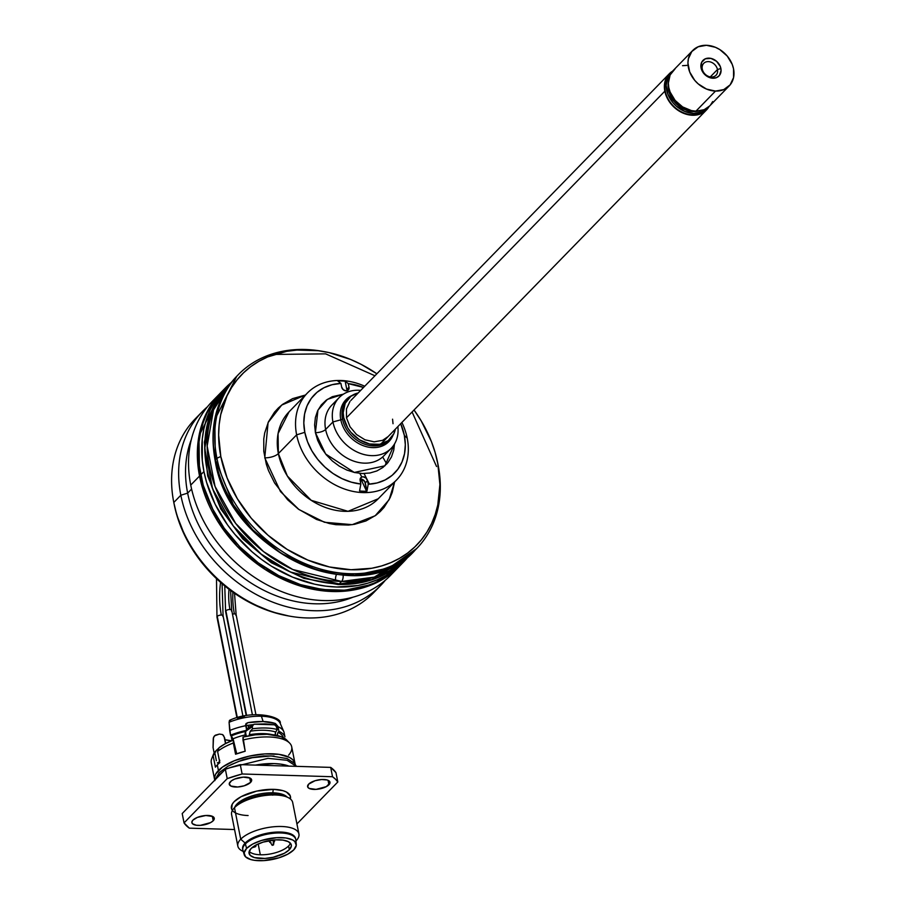 <?xml version="1.0" encoding="UTF-8"?>
<svg xmlns="http://www.w3.org/2000/svg" width="906" height="906" viewBox="0 0 906 906"><rect width="100%" height="100%" fill="white"/><g stroke="black" fill="none" stroke-linecap="round" stroke-linejoin="round"><path stroke-width="1.36" d="M339.172 397.587A36.331 28.856 -135.7 0 1 360.701 390.373A36.331 28.856 44.3 0 0 332.932 421.958L325.616 429.467L332.932 421.958A36.331 28.856 -135.7 0 1 339.172 397.587L331.856 405.095A36.331 28.856 44.3 0 0 325.616 429.467A7.78 3.092 -11.2 0 1 315.401 432.638L317.689 440.407L321.392 447.926L326.364 454.903L332.434 461.063L339.342 466.182L346.839 470.055L354.642 472.536L362.434 473.532L369.92 473L376.817 470.973L382.864 467.507L387.825 462.751L391.505 456.884L393.759 450.123L394.495 443.997L384.925 465.797L354.28 472.456L325.639 454.008L315.401 432.638A7.78 3.092 168.8 0 0 325.616 429.467A36.331 28.856 44.3 0 0 348.323 458.787A36.331 28.856 44.3 0 0 381.098 458.232M349.161 397.768A36.331 28.856 44.3 0 0 348.085 397.825M392.966 435.356A29.989 23.828 -135.7 0 1 365.39 446.398A29.989 23.828 -135.7 0 1 340.815 419.818L332.932 421.958L340.815 419.818A29.989 23.828 -135.7 0 1 352.06 395.492A29.989 23.828 -135.7 0 0 340.815 419.818A2.593 1.031 168.8 0 0 342.479 418.98A29.06 23.08 44.3 0 0 360.645 442.434A29.06 23.08 44.3 0 0 386.862 441.992M348.108 398.855A29.06 23.08 44.3 0 0 347.474 399.478A29.06 23.08 44.3 0 0 342.479 418.98L343.725 417.7A29.06 23.08 -135.7 0 1 348.719 398.198A29.06 23.08 -135.7 0 1 358.21 392.932L350.882 396.296L345.197 403.295L343.204 412.615L343.725 417.7L342.479 418.98A29.06 23.08 44.3 0 0 362.275 443.227A29.06 23.08 44.3 0 0 389.093 440.044L390.339 438.764A29.06 23.08 -135.7 0 1 363.521 441.947A29.06 23.08 -135.7 0 1 343.725 417.7L347.666 427.768L350.95 432.366L359.501 439.795L369.569 443.985L379.648 444.291L388.176 440.667L393.861 433.668L395.367 429.15A29.06 23.08 -135.7 0 1 390.339 438.764M345.163 381.211L348.289 383.634A56.047 44.519 -135.7 0 1 363.533 387.462L348.289 383.634L349.003 387.236A4.156 3.296 -135.7 0 1 348.289 390.022A4.156 3.296 -135.7 0 1 344.461 390.475A4.156 3.296 -135.7 0 1 341.63 387.009L340.916 383.419L337.791 380.984A61.234 48.641 -135.7 0 1 345.163 381.211A61.234 48.641 44.3 0 0 337.791 380.984L340.916 383.419L341.63 387.009L343.238 389.693L346.058 390.86L348.448 389.852L349.003 387.236L346.805 389.489L349.003 387.236L348.289 383.634L345.163 381.211L346.805 389.489L345.163 381.211M304.801 432.321A56.047 44.519 -135.7 0 1 340.916 383.419L332.072 384.71L323.997 387.723L316.998 392.332L311.302 398.402L307.123 405.707L304.597 413.985L303.816 422.966L304.801 432.321L296.636 434.857L304.801 432.321A56.047 44.519 -135.7 0 0 360.837 484.031L351.369 482.173L342.004 478.64L333.068 473.532L324.892 467.043L317.757 459.399L311.89 450.86L307.53 441.732L304.801 432.321M407.224 438.221A62.276 49.468 44.3 0 0 401.902 422.445A62.276 49.468 -135.7 0 1 407.224 438.221A62.276 49.468 -135.7 0 1 396.522 480.01A62.276 49.468 -135.7 0 1 339.048 486.828A62.276 49.468 -135.7 0 1 296.636 434.857A62.276 49.468 -135.7 0 1 307.338 393.079A62.276 49.468 -135.7 0 1 364.733 386.228A62.276 49.468 44.3 0 0 296.636 434.857L278.369 453.589L296.636 434.857A62.276 49.468 44.3 0 0 363.023 492.592A62.276 49.468 44.3 0 0 407.224 438.221L404.336 435.344L407.224 438.221M360.882 479.059L364.744 481.471L366.941 491.188L365.299 482.909L367.508 480.656L365.899 477.972L363.08 476.805L361.721 477.043L360.124 479.002L360.837 484.031L359.569 490.961A61.234 48.641 44.3 0 0 366.941 491.188L368.221 484.246L367.508 480.656L368.221 484.246L377.066 482.955L385.141 479.942L392.139 475.333L397.836 469.263L402.015 461.958L404.54 453.68L405.322 444.699L404.336 435.344L400.69 423.68A56.047 44.519 -135.7 0 1 404.336 435.344A56.047 44.519 -135.7 0 1 368.221 484.246L366.941 491.188A61.234 48.641 -135.7 0 1 359.569 490.961L360.837 484.031L360.135 480.429A4.156 3.296 -135.7 0 1 360.848 477.643A4.156 3.296 -135.7 0 1 364.676 477.19A4.156 3.296 -135.7 0 1 367.508 480.656L365.299 482.909A4.156 3.296 44.3 0 0 360.101 479.127M394.631 481.822L389.138 499.682L375.186 515.752L352.23 524.665L324.45 522.264L298.912 509.5L280.475 491.573L264.756 457.824A10.374 4.122 168.8 0 0 278.369 453.589L278.074 433.555L289.071 411.811A62.276 49.468 44.3 0 0 278.369 453.589L287.327 476.001L311.211 500.327L348.029 511.324L378.266 498.742L396.522 480.01M216.919 458.232L220.804 456.488A122.151 97.033 -135.7 0 1 323.068 351.426A122.151 97.033 -135.7 0 1 376.873 373.782L361.2 364.382L350.667 359.478L329.082 352.604L318.233 350.701L296.975 350.056L286.76 351.313L267.644 356.953L258.935 361.279L250.905 366.545L243.635 372.706L237.179 379.716L231.619 387.496L226.987 395.967L220.724 414.665L219.15 424.721L218.64 435.106L220.804 456.488L216.919 458.232A124.541 98.935 -135.7 0 1 238.323 374.665A124.541 98.935 -135.7 0 1 322.128 351.268A124.541 98.935 44.3 0 0 321.188 351.098A124.541 98.935 44.3 0 0 216.919 458.232L215.379 459.806L216.919 458.232A124.541 98.935 44.3 0 0 349.648 573.691A124.541 98.935 44.3 0 0 438.13 465.084A124.541 98.935 44.3 0 0 438.096 464.959A124.541 98.935 -135.7 0 1 416.692 548.526A124.541 98.935 -135.7 0 1 301.743 562.162A124.541 98.935 -135.7 0 1 216.919 458.232M438.096 464.959L435.073 452.298L431.403 441.573L421.143 420.769L414.031 409.999A122.151 97.033 -135.7 0 1 437.734 463.091L437.779 463.328M416.692 548.526L389.218 567.847L354.676 575.276L316.511 569.908L281.041 553.283L252.842 529.908L233.295 504.619L215.379 459.806A2.593 1.031 168.8 0 0 215.141 460.395A2.593 1.031 168.8 0 0 215.583 460.826A2.593 1.031 -11.2 0 1 215.141 460.395A2.593 1.031 -11.2 0 1 215.379 459.806A124.541 98.935 44.3 0 0 300.203 563.736A124.541 98.935 44.3 0 0 415.152 550.101C361.415 612.524 228.686 552.354 215.13 460.384C209.014 426.454 216.228 398.414 236.783 376.239A124.541 98.935 44.3 0 0 215.379 459.806L214.79 419.738L236.783 376.239L238.323 374.665M274.337 354.439L325.639 353.861L374.937 375.764M412.094 411.992L436.556 466.533M437.734 463.091A122.151 97.033 -135.7 0 1 437.757 463.204A122.151 97.033 -135.7 0 1 350.973 569.727A122.151 97.033 -135.7 0 1 220.804 456.488L227.134 478.006L237.395 498.81L251.177 518.119L267.961 535.197L287.111 549.364L307.87 560.101L329.456 566.975L351.041 569.727L371.777 568.255L381.585 565.956L390.882 562.626L399.591 558.3L407.632 553.034L414.903 546.862L421.358 539.863L426.919 532.082L431.55 523.611L435.186 514.529L437.802 504.914L439.897 484.472L437.734 463.091M378.266 498.742A62.276 49.468 44.3 0 1 320.792 505.559A62.276 49.468 44.3 0 1 278.369 453.589A10.374 4.122 -11.2 0 1 264.756 457.824L268.097 422.558L281.687 405.073L305.424 395.039L292.615 398.629L282.661 404.325L278.335 407.994L274.495 412.162L268.436 421.834L264.711 432.955L263.771 438.934L263.793 451.426L266.33 464.246L268.516 470.622L274.62 483L287.61 499.75L298.346 509.093L316.545 519.455L329.376 523.543L335.832 524.676L348.482 525.061L354.552 524.302L365.922 520.95L375.877 515.254L380.203 511.584L384.042 507.417L390.101 497.745L392.264 492.343L394.608 481.969M346.828 390.803A4.156 3.296 44.3 0 0 346.805 389.489M349.965 401.471L346.477 408.9L346.488 417.779L350.01 426.771L356.511 434.506L364.982 439.795L374.155 441.834L382.615 440.327L388.176 436.533M393.023 423.725L392.57 419.184M342.479 418.98A2.593 1.031 -11.2 0 1 340.815 419.818A29.989 23.828 -135.7 0 0 365.39 446.398A29.989 23.828 -135.7 0 0 392.955 435.367M332.932 421.958A36.331 28.856 44.3 0 0 370.339 455.571A36.331 28.856 44.3 0 0 397.859 426.59A36.331 28.856 -135.7 0 1 391.199 448.3A36.331 28.856 -135.7 0 1 357.666 452.275A36.331 28.856 -135.7 0 1 332.932 421.958M334.642 402.66A36.331 28.856 44.3 0 0 325.616 429.467A36.331 28.856 44.3 0 0 350.35 459.784A36.331 28.856 44.3 0 0 383.884 455.797L391.199 448.3M315.401 432.638L317.949 410.124L327.394 399.365L343.385 394.178L332.321 396.692L326.273 400.158L321.313 404.914L317.632 410.78L315.379 417.541L314.62 424.914L315.401 432.638M174.122 504.098A122.151 97.033 44.3 0 0 174.145 504.223A122.151 97.033 44.3 0 0 174.167 504.336L173.793 502.468A124.541 98.935 -135.7 0 1 173.771 502.343A124.541 98.935 -135.7 0 1 198.833 415.401A124.541 98.935 44.3 0 0 195.198 418.9A124.541 98.935 44.3 0 0 173.793 502.468L180.838 495.242A124.541 98.935 -135.7 0 1 202.242 411.675A124.541 98.935 -135.7 0 1 207.417 406.828A124.541 98.935 44.3 0 0 180.838 495.242L187.644 493.124A119.354 94.813 -135.7 0 1 191.336 439.501A119.354 94.813 44.3 0 0 187.644 493.124L191.596 489.07L187.644 493.124A119.354 94.813 44.3 0 0 353.08 597.156A119.354 94.813 -135.7 0 1 187.644 493.124L180.838 495.242A124.541 98.935 44.3 0 0 269.626 600.893A124.541 98.935 44.3 0 0 385.333 580.236A124.541 98.935 -135.7 0 1 380.611 585.536A124.541 98.935 -135.7 0 1 265.662 599.172A124.541 98.935 -135.7 0 1 180.838 495.242L173.793 502.468A124.541 98.935 44.3 0 0 258.629 606.397A124.541 98.935 44.3 0 0 373.578 592.762L380.611 585.536M382.649 456.975A119.354 94.813 -135.7 0 1 386.703 464.042A119.354 94.813 44.3 0 0 382.649 456.975M394.733 570.689A124.541 98.935 -135.7 0 1 279.082 590.553A124.541 98.935 -135.7 0 1 190.736 485.084A124.541 98.935 -135.7 0 1 216.727 397.179A124.541 98.935 44.3 0 0 212.14 401.517A124.541 98.935 44.3 0 0 190.736 485.084L199.535 476.058A124.541 98.935 -135.7 0 1 220.939 392.491L198.946 435.99L199.535 476.058A2.593 1.031 -11.2 0 1 200.724 475.367A2.593 1.031 168.8 0 0 199.535 476.058L217.451 520.871L236.998 546.159L265.209 569.534L300.667 586.159L338.844 591.527L373.385 584.098L399.32 566.352A124.541 98.935 -135.7 0 1 284.371 579.987A124.541 98.935 -135.7 0 1 199.535 476.058L190.736 485.084A124.541 98.935 44.3 0 0 275.571 589.013A124.541 98.935 44.3 0 0 390.52 575.389L399.32 566.352A124.541 98.935 -135.7 0 0 399.863 565.786L399.32 566.352M376.975 589.036A124.541 98.935 -135.7 0 1 290.701 616.329A124.541 98.935 -135.7 0 1 173.793 502.468L176.817 515.129L185.152 536.397L197.236 556.556L212.593 574.834L230.645 590.531L250.702 603.045L271.97 611.89L288.957 616.023M174.167 504.336A122.151 97.033 44.3 0 0 288.821 616.001A122.151 97.033 44.3 0 0 289.761 616.159M346.488 417.779L664.834 91.189A25.946 20.611 -135.7 0 1 669.285 73.771A25.946 20.611 -135.7 0 1 672.603 71.155L668.311 74.881L666.148 78.324L664.811 82.299L664.834 91.189L346.488 417.779M708.99 106.614A25.946 20.611 -135.7 0 1 706.453 110A25.946 20.611 -135.7 0 1 682.501 112.842A25.946 20.611 -135.7 0 1 664.834 91.189L666.17 95.753L671.278 104.281L678.911 110.917L683.328 113.193L692.49 115.243L696.895 114.926L704.517 111.698L708.99 106.614M702.263 69.083A8.562 6.806 44.3 0 0 711.391 77.021A8.562 6.806 44.3 0 0 717.473 69.547L720.882 68.482A11.155 8.867 -135.7 0 1 712.954 78.233A11.155 8.867 -135.7 0 1 701.063 67.882L702.263 69.083A8.562 6.806 -135.7 0 1 703.736 63.341A8.562 6.806 -135.7 0 1 711.64 62.401A8.562 6.806 -135.7 0 1 717.473 69.547A8.562 6.806 -135.7 0 1 716 75.289A8.562 6.806 -135.7 0 1 708.096 76.229A8.562 6.806 -135.7 0 1 702.263 69.083L701.063 67.882L702.58 71.755L707.122 76.364L712.954 78.233L716.601 77.576L719.387 75.504L721.074 70.442L720.304 66.523L716.567 61.302L710.95 58.392L705.344 58.788L701.629 62.355L701.063 67.882A11.155 8.867 -135.7 0 1 708.979 58.143A11.155 8.867 -135.7 0 1 720.882 68.482L717.473 69.547L710.293 76.908L717.473 69.547A8.562 6.806 44.3 0 0 708.345 61.608A8.562 6.806 44.3 0 0 702.263 69.083M675.072 68.867L670.1 74.983L668.356 83.137L668.809 87.588L670.123 92.061L675.129 100.419L682.614 106.919L691.425 110.589L695.921 111.166L715.502 91.076L695.921 111.166A25.425 20.204 44.3 0 0 709.602 106.025L729.183 85.934A25.425 20.204 -135.7 0 1 715.502 91.076A25.425 20.204 -135.7 0 1 691.391 75.538A25.425 20.204 -135.7 0 1 692.762 50.442A25.425 20.204 -135.7 0 1 706.442 45.3A25.425 20.204 -135.7 0 1 730.542 60.838A25.425 20.204 -135.7 0 1 729.183 85.934M693.883 111.008L693.35 111.551A23.352 18.55 44.3 0 0 698.05 111.121L693.883 111.008M670.984 72.786L669.659 74.133A25.425 20.204 44.3 0 0 668.3 99.241A25.425 20.204 44.3 0 0 692.399 114.768L693.724 113.42L692.399 114.768A25.425 20.204 44.3 0 0 706.08 109.637L707.393 108.278A25.425 20.204 -135.7 0 1 693.724 113.42A25.425 20.204 -135.7 0 1 669.613 97.882A25.425 20.204 -135.7 0 1 670.984 72.786A25.425 20.204 -135.7 0 1 672.139 71.71M672.875 71.121L667.903 77.248L666.159 85.391L667.926 94.326L672.932 102.672L676.431 106.228L684.732 111.415L693.724 113.42L702.014 111.936L708.447 107.101A25.425 20.204 -135.7 0 1 707.393 108.278M668.435 81.902L668.039 85.81L669.659 94.009L674.257 101.687L681.131 107.655L685.095 109.705L693.35 111.551A23.352 18.55 44.3 0 1 668.379 82.208M686.861 65.391L682.535 65.696M692.762 50.442L673.181 70.521A25.425 20.204 44.3 0 0 671.822 95.628A25.425 20.204 44.3 0 0 695.921 111.166L704.222 109.683L709.658 105.957M710.564 104.949L712.682 101.563M715.502 91.076L706.51 89.071L698.209 83.884L694.709 80.328L689.704 71.982L687.937 63.046L688.379 58.788L691.799 51.517L698.141 46.784L706.442 45.3L715.423 47.305L719.749 49.536L727.224 56.047L732.229 64.394L733.554 68.879L733.566 77.576L730.145 84.858L723.792 89.592L715.502 91.076M223.714 389.693A124.541 98.935 44.3 0 0 222.038 391.369A124.541 98.935 44.3 0 0 200.634 474.937A124.541 98.935 44.3 0 0 285.469 578.866A124.541 98.935 44.3 0 0 400.418 565.231L403.714 561.845A124.541 98.935 -135.7 0 1 288.765 575.48A124.541 98.935 -135.7 0 1 203.941 471.55L200.634 474.937L203.941 471.55L206.647 482.547L215.141 504.234L227.451 524.789L234.903 534.393L252.027 551.799L261.528 559.432L271.54 566.25L292.717 577.19L314.722 584.2L325.775 586.137L336.726 587.009L357.87 585.514L367.87 583.158L377.36 579.761L386.239 575.355L394.427 569.987L401.845 563.702L409.116 555.695A124.541 98.935 -135.7 0 1 403.714 561.845M231.347 382.423L220.634 393.272L214.96 401.199L210.237 409.84L206.534 419.104L203.861 428.9L202.253 439.15L202.287 460.576L203.941 471.55A124.541 98.935 -135.7 0 1 225.345 387.983A124.541 98.935 -135.7 0 1 231.347 382.423M400.486 565.163L391.12 573.373L382.932 578.741L374.053 583.147L364.574 586.544L354.574 588.9L344.155 590.18L322.479 589.523L300.362 584.585L278.674 575.57L258.221 562.819L239.818 546.805L224.156 528.175L211.845 507.62L203.34 485.933L198.992 463.963L198.958 442.536L200.554 432.287L203.227 422.49L206.942 413.227L211.653 404.586L222.106 391.301M230.668 383.261L213.51 409.931L207.157 446.046L215.028 486.363L235.662 523.419L263.578 551.629L292.774 569.5L341.585 581.459A5.708 2.616 -88.3 0 0 343.17 575.299A5.708 2.616 91.7 0 1 341.585 581.459A124.02 98.528 -135.7 0 1 224.009 505.695A124.02 98.528 -135.7 0 1 230.668 383.261A124.02 98.528 -135.7 0 1 230.815 383.102L228.244 385.741A124.02 98.528 44.3 0 0 221.585 508.175A124.02 98.528 44.3 0 0 339.161 583.94L341.585 581.459L339.161 583.94L290.35 571.98L261.166 554.11L233.238 525.899L212.604 488.844L204.745 448.527L211.087 412.411L228.244 385.741L211.404 411.233L204.36 442.23L207.644 475.831L220.838 509.025L242.717 538.877L271.29 562.717L304.008 578.413L337.972 584.517C365.48 585.072 388.108 576.533 405.877 558.889L371.879 579.591L339.161 583.94A5.708 2.616 91.7 0 1 337.949 584.517A5.708 2.616 -88.3 0 0 339.161 583.94A124.02 98.528 44.3 0 0 405.877 558.889L408.289 556.397A124.02 98.528 -135.7 0 1 341.585 581.459L374.291 577.111L408.447 556.25M336.454 574.63A5.708 2.616 -88.3 0 0 335.696 581.131M336.794 583.849A5.708 2.616 -88.3 0 0 337.949 584.517M360.928 479.059L366.579 491.199M363.261 492.592L362.694 491.188M359.784 473.362L361.856 476.986M369.433 484.178L364.087 473.544M236.908 717.711L216.964 617.031A3.114 1.234 -11.2 0 1 217.259 616.34A3.114 1.234 -11.2 0 1 221.347 615.072A48.301 22.174 91.7 0 1 220.577 582.388A48.301 22.174 -88.3 0 0 221.347 615.072A3.114 1.234 168.8 0 0 217.259 616.34L237.304 717.586L217.259 616.34A3.114 1.234 168.8 0 0 216.964 617.031L216.5 578.674M242.955 716.193L223.08 615.82A3.114 1.234 168.8 0 0 221.347 615.072A3.114 1.234 -11.2 0 1 223.069 615.797A3.114 1.234 -11.2 0 1 222.785 616.51M225.594 611.482A3.114 1.234 -11.2 0 1 225.877 610.769A3.114 1.234 -11.2 0 1 229.965 609.5A35.277 16.195 91.7 0 1 228.992 589.285A35.277 16.195 -88.3 0 0 229.965 609.5A3.114 1.234 168.8 0 0 225.877 610.769L246.613 715.514L225.877 610.769A3.114 1.234 168.8 0 0 225.594 611.459L224.756 585.944M248.538 725.23L248.991 727.507L248.538 725.23M252.4 714.8L231.698 610.248A3.114 1.234 168.8 0 0 229.965 609.5A3.114 1.234 -11.2 0 1 231.687 610.225A3.114 1.234 -11.2 0 1 231.404 610.938M232.468 614.121A3.114 1.234 -11.2 0 1 234.382 613.906A44.813 20.578 91.7 0 1 232.887 592.15A44.813 20.578 -88.3 0 0 234.382 613.906A3.114 1.234 168.8 0 0 232.468 614.121M255.911 714.585L236.126 614.653A3.114 1.234 168.8 0 0 234.382 613.906A3.114 1.234 -11.2 0 1 236.115 614.63A3.114 1.234 -11.2 0 1 235.832 615.344M286.987 740.372L281.392 736.771L267.225 734.279L255.367 734.823L243.023 737.076L242.967 740.021A40.997 16.308 -11.2 0 1 289.637 743.09L286.67 740.043A38.596 15.345 168.8 0 0 243.023 737.076L245.186 751.233A40.997 16.308 168.8 0 0 235.56 754.222L233.397 740.066A38.596 15.345 168.8 0 0 218.992 747.778L217.587 751.448L219.807 762.659A40.997 16.308 168.8 0 0 217.315 764.902A40.997 16.308 -11.2 0 0 215.413 767.167L213.193 755.966A40.997 16.308 168.8 0 0 211.279 762.761L214.609 779.579A40.997 16.308 -11.2 0 1 218.425 770.508L217.315 764.902A40.997 16.308 168.8 0 0 215.413 767.167L213.193 755.966L214.733 752.297L216.398 760.7M295.039 763.656L291.709 746.838A40.997 16.308 168.8 0 0 242.967 740.021L245.186 751.233L235.56 754.222L233.34 743.011A40.997 16.308 168.8 0 0 217.587 751.448L219.807 762.659A40.997 16.308 -11.2 0 0 217.315 764.902L218.425 770.508A40.997 16.308 -11.2 0 1 262.185 754.109A40.997 16.308 -11.2 0 1 295.039 763.656A40.997 16.308 -11.2 0 1 295.118 764.143L292.865 759.794L289.501 757.405L278.98 754.347L264.767 753.917L249.059 756.182L234.212 760.791L222.514 767.054L215.73 774.007L214.541 777.416L214.903 780.598M230.917 764.664L242.91 759.749L249.716 757.937L263.635 755.932L274.076 756.057M213.193 755.004L214.733 752.297A38.924 15.481 -11.2 0 1 218.244 748.684A38.924 15.481 168.8 0 0 214.733 752.297M289.637 743.09A40.997 16.308 -11.2 0 1 288.595 755.162M214.597 752.286A38.596 15.345 168.8 0 0 213.352 754.562L211.766 758.515A40.997 16.308 -11.2 0 1 213.193 755.966L214.597 752.286M233.397 740.066L236.715 753.803L233.397 740.066L225.356 743.679L218.992 747.778L217.587 751.448A40.997 16.308 -11.2 0 1 233.34 743.011L233.397 740.066M242.763 849.488A26.987 10.736 -11.2 0 1 245.152 843.056L245.345 843.984A26.987 10.736 168.8 0 0 242.933 850.349L244.224 854.698A26.557 10.555 -11.2 0 1 246.602 848.435L245.152 843.056A26.987 10.736 168.8 0 0 242.649 849.024L242.831 849.953A26.987 10.736 -11.2 0 1 245.345 843.984A26.987 10.736 -11.2 0 1 274.144 833.192A26.987 10.736 -11.2 0 1 295.775 839.477L295.583 838.537A26.987 10.736 168.8 0 0 273.963 832.252A26.987 10.736 168.8 0 0 245.152 843.056L240.724 839.205A31.132 12.378 168.8 0 0 241.891 850.757L243.272 851.504M296.285 844.392L295.832 839.873A26.987 10.736 168.8 0 0 274.643 833.146A26.987 10.736 168.8 0 0 245.345 843.984L246.602 848.435A26.557 10.555 -11.2 0 1 275.435 837.767A26.557 10.555 -11.2 0 1 296.285 844.392A26.557 10.555 -11.2 0 1 293.759 849.873A26.557 10.555 -11.2 0 1 265.9 860.451A26.557 10.555 -11.2 0 1 244.224 854.698M298.923 833.996L292.672 802.467A31.132 12.378 168.8 0 0 267.723 795.219A31.132 12.378 168.8 0 0 234.484 807.676A31.132 12.378 168.8 0 0 231.596 814.562L237.836 846.091A31.132 12.378 -11.2 0 1 240.724 839.205L234.484 807.676L240.724 839.205A31.132 12.378 -11.2 0 1 273.963 826.748A31.132 12.378 -11.2 0 1 298.923 833.996A31.132 12.378 -11.2 0 1 296.024 840.881M243.238 851.402A31.132 12.378 -11.2 0 1 237.836 846.091M251.053 848.571A21.54 8.562 -11.2 0 1 274.042 839.953A21.54 8.562 -11.2 0 1 291.302 844.97A21.54 8.562 -11.2 0 1 289.308 849.737L288.561 846A21.54 8.562 168.8 0 0 290.407 843.203A21.54 8.562 -11.2 0 1 260.305 854.777L258.165 843.973L260.305 854.777A21.54 8.562 -11.2 0 1 249.218 851.357A21.54 8.562 168.8 0 0 267.927 854.347A21.54 8.562 168.8 0 0 288.561 846L289.308 849.737A21.54 8.562 -11.2 0 1 266.319 858.344A21.54 8.562 -11.2 0 1 249.059 853.339A21.54 8.562 -11.2 0 1 251.053 848.571L256.002 845.026L263.114 842.116L275.401 839.851L282.865 840.077L288.391 841.685L291.154 844.426L291.347 846.102L289.308 849.737L284.359 853.271L273.216 857.257L264.96 858.446L254.427 857.586L250.203 855.366L249.014 852.195L251.053 848.571M295.956 841.074L296.942 839.862A31.132 12.378 168.8 0 0 280.52 826.476A31.132 12.378 168.8 0 0 240.724 839.205L245.152 843.056A26.987 10.736 -11.2 0 1 274.541 832.206A26.987 10.736 -11.2 0 1 295.65 839.013M246.602 848.435L244.088 852.908L245.549 856.816L250.758 859.545L254.541 860.338L263.737 860.621L278.889 857.823L287.655 854.233L293.759 849.873L296.273 845.389L294.812 841.493L292.638 839.941L285.82 837.959L276.624 837.688L261.472 840.474L252.706 844.064L246.602 848.435M308.663 784.143A11.416 4.541 -11.2 0 1 320.849 779.579A11.416 4.541 -11.2 0 1 329.999 782.229A11.416 4.541 -11.2 0 1 328.935 784.755L328.051 780.304L328.935 784.755A11.416 4.541 -11.2 0 1 316.749 789.33A11.416 4.541 -11.2 0 1 307.598 786.668A11.416 4.541 -11.2 0 1 308.663 784.143L315.05 780.723L321.573 779.522L327.157 779.975L329.388 781.153L330.022 782.841L326.319 786.635L316.035 789.375L309.139 788.413L307.678 786.952L308.663 784.143M287.157 797.11A27.508 10.94 168.8 0 0 273.057 792.818A2.593 1.189 91.7 0 1 273.691 789.353A30.102 11.971 -11.2 0 1 290.362 798.945L290.248 795.842L286.387 792.014L282.944 790.655L273.691 789.353A2.593 1.189 -88.3 0 0 273.057 792.818A27.508 10.94 168.8 0 0 236.976 804.041A27.508 10.94 168.8 0 0 234.654 807.506M237.225 805.321L236.976 804.041L237.225 805.321M192.921 820.134A11.416 4.541 -11.2 0 1 205.107 815.559A11.416 4.541 -11.2 0 1 214.258 818.22A11.416 4.541 -11.2 0 1 213.204 820.745L212.321 816.295L213.204 820.745A11.416 4.541 -11.2 0 1 201.019 825.309A11.416 4.541 -11.2 0 1 191.868 822.659A11.416 4.541 -11.2 0 1 192.921 820.134L197.327 817.427L205.832 815.502L212.717 816.476L214.28 818.82L213.204 820.745L210.577 822.625L200.294 825.366L196.342 825.253L192.468 823.735L191.846 822.048L192.921 820.134M250.6 782.376L249.716 777.914L250.6 782.376A11.416 4.541 -11.2 0 1 238.414 786.94A11.416 4.541 -11.2 0 1 229.263 784.29A11.416 4.541 -11.2 0 1 230.328 781.753A11.416 4.541 -11.2 0 1 242.514 777.189A11.416 4.541 -11.2 0 1 251.664 779.851A11.416 4.541 -11.2 0 1 250.6 782.376L244.212 785.796L237.689 786.997L230.804 786.023L229.241 783.679L231.46 780.791L234.722 779.047L243.238 777.133L250.124 778.107L251.687 780.451L250.6 782.376M237.791 804.913A27.508 10.94 -11.2 0 1 283.272 795.91M248.108 815.536A30.102 11.971 -11.2 0 1 234.224 801.617A30.102 11.971 -11.2 0 1 273.691 789.353L256.692 791.108L241.121 796.68L234.201 801.629L232.23 804.2L231.619 809.035L233.012 811.13M273.057 792.818A27.508 10.94 168.8 0 0 236.976 804.041M240.271 764.641L242.129 773.984L332.536 776.736L330.69 767.393L240.271 764.641A80.43 31.982 168.8 0 0 225.368 769.273L227.213 778.616L184.054 822.908L189.32 828.152L234.552 829.534L189.32 828.152A80.43 31.982 -11.2 0 1 184.054 822.908L227.213 778.616A80.43 31.982 -11.2 0 1 242.129 773.984L227.213 778.616L225.368 769.273L182.197 813.565L184.054 822.908L182.197 813.565L225.368 769.273L232.695 766.827L240.271 764.641L330.69 767.393L332.536 776.736A80.43 31.982 -11.2 0 1 337.813 781.98L335.967 772.637A80.43 31.982 168.8 0 0 330.69 767.393L335.967 772.637L337.813 781.98L296.93 823.928L337.813 781.98L335.548 779.239L332.536 776.736L242.129 773.984L240.271 764.641M289.003 766.125L280.917 764.154L274.156 763.599L255.356 765.106A40.997 16.308 168.8 0 1 289.003 766.125M296.262 766.34L287.123 760.304L268.017 758.333L229.445 767.869L268.017 758.333L287.123 760.304L296.262 766.34M223.069 771.629L218.482 775.457A4.156 3.296 44.3 0 0 218.686 776.136A4.156 3.296 -135.7 0 1 218.482 775.457L215.571 779.33L218.482 775.457A4.156 3.296 -135.7 0 1 219.173 772.693A4.156 3.296 44.3 0 0 218.482 775.457L223.069 771.629M214.235 752.841A36.331 14.451 -11.2 0 1 213.986 752.207L213.069 747.563L213.261 738.526L214.45 735.865L219.399 734.075L222.468 734.528L224.178 736.895A23.352 9.287 168.8 0 0 224.62 737.812L225.741 743.475L224.62 737.812A23.352 9.287 168.8 0 1 224.178 736.895L225.492 743.6L224.178 736.895M278.006 726.68A36.331 14.451 -11.2 0 1 283.805 731.618A36.331 14.451 -11.2 0 1 284.008 732.173A36.331 14.451 168.8 0 0 278.006 726.68L278.935 731.346L278.006 726.68M283.805 731.618L280.203 723.362A34.394 13.681 168.8 0 0 261.404 716.227L263.125 721.538A35.708 14.202 -11.2 0 1 275.435 723.52L277.859 726.261L276.851 727.303M274.224 724.755L275.435 723.52L263.125 721.538L261.404 716.227A34.394 13.681 168.8 0 0 229.093 722.275L229.445 720.474L230.645 720.304L229.546 720.372L229.093 722.275L229.682 730.519A36.331 14.451 -11.2 0 1 245.753 725.695L246.681 730.372L245.82 731.414L246.681 730.372A36.331 14.451 168.8 0 0 230.532 735.23L231.483 735.831A34.541 13.737 -11.2 0 1 245.82 731.414L245.073 733.328L245.39 736.51L245.084 734.97A32.174 12.797 168.8 0 0 233.114 738.786L233.522 741.029L231.483 735.831A34.541 13.737 -11.2 0 1 245.82 731.414L245.084 734.97A32.174 12.797 168.8 0 0 233.114 738.786L230.532 735.23L229.093 722.275A34.394 13.681 -11.2 0 1 261.404 716.227A34.394 13.681 -11.2 0 1 280.169 723.282M242.899 801.901A32.174 12.797 -11.2 0 1 241.936 801.844M244.156 800.61L244.28 801.244L244.156 800.61M263.714 733.622L263.839 734.256L263.714 733.622A32.174 12.797 168.8 0 0 249.297 734.743L250.215 731.233A34.541 13.737 -11.2 0 1 275.662 732.003L275.175 735.536L275.367 732.648L277.304 729.511A38.924 15.481 168.8 0 0 252.627 728.752L250.215 731.233A34.541 13.737 -11.2 0 1 275.662 732.003L277.304 729.511L276.568 726.567L274.484 724.8L254.541 724.2L265.231 723.905L274.484 724.8L275.979 725.717L277.304 729.511A38.924 15.481 -11.2 0 0 252.627 728.752L250.215 731.233L249.297 734.743A32.174 12.797 168.8 0 1 263.714 733.622A32.174 12.797 168.8 0 1 272.094 734.63A32.174 12.797 168.8 0 0 263.714 733.622M246.341 736.306L245.481 731.969L246.341 736.306M218.697 762.625L219.818 760.259L218.697 762.625L217.338 762.807M218.38 749.364L218.64 748.696M224.982 739.681A29.252 11.631 168.8 0 0 231.574 740.78L224.982 739.681M277.734 732.931L278.074 732.399A34.541 13.737 -11.2 0 1 283.238 737.405L283.012 737.484M277.27 735.219L277.304 734.449M253.555 724.449L254.541 724.2L252.763 725.004L253.555 724.449L252.23 726.771L252.763 725.004M246.319 730.814L252.23 726.771L252.627 728.752L252.23 726.771L246.319 730.814M247.825 728.367L246.511 729.523M248.867 728.062L246.353 729.84M277.338 735.944L277.689 733.045L278.935 731.346A36.331 14.451 -11.2 0 1 284.948 736.884L284.008 732.173L284.948 736.884A36.331 14.451 168.8 0 0 278.935 731.346L278.074 732.399A34.541 13.737 -11.2 0 1 283.238 737.405L282.378 737.835M272.865 795.14L272.808 794.2M271.528 793.883L272.253 795.083M264.495 794.653L264.688 795.559L264.495 794.653M267.236 795.264L267.066 794.392M251.993 797.405L252.151 798.175A28.063 11.155 -11.2 0 1 249.309 798.345M258.527 796.612L258.335 795.706M223.589 735.536L222.468 734.528L219.399 734.075L215.322 735.196L213.522 737.235L213.069 747.563L213.986 752.207L215.753 751.957M278.255 794.653A32.174 12.797 -11.2 0 1 277.395 795.072M257.95 795.604L258.72 795.966M229.965 720.168L230.645 720.304M237.281 717.971L244.677 716.193M259.082 714.993L270.373 716.974M245.753 725.729A29.071 11.563 -11.2 0 1 253.17 724.653L245.753 725.729A36.331 14.451 168.8 0 0 229.682 730.519L230.532 735.23A36.331 14.451 -11.2 0 1 246.681 730.372L245.753 725.695M245.605 725.287L246.002 723.6L247.78 722.671A35.708 14.202 -11.2 0 1 263.125 721.538L247.78 722.671L245.537 724.981M255.945 845.479A3.114 1.234 168.8 0 0 256.239 844.902A3.114 1.234 -11.2 0 1 255.945 845.479A1.552 1.234 -135.7 0 1 254.835 846.838L252.797 847.472A1.552 0.713 91.7 0 1 252.457 847.631A1.552 0.713 91.7 0 1 252.208 847.518M252.468 847.631L255.673 846.532A1.552 1.234 44.3 0 1 254.835 846.838L254.11 846.125L254.903 846.351L254.495 847.087L252.276 847.461M257.247 844.403L256.387 844.834M270.973 842.58A2.593 1.031 -11.2 0 1 269.524 841.946A2.593 1.031 -11.2 0 1 269.773 841.38A2.593 1.031 -11.2 0 1 273.17 840.315A5.187 2.378 91.7 0 1 273.102 844.652L272.446 845.332A5.187 2.378 91.7 0 1 272.049 845.015A5.187 2.378 -88.3 0 0 272.446 845.332L273.102 844.652A5.187 2.378 -88.3 0 0 273.17 840.315A2.593 1.031 168.8 0 0 269.773 841.38A2.593 1.031 168.8 0 0 269.524 841.844M269.773 841.38L269.603 840.542L269.773 841.38M274.62 841.051A2.593 1.031 168.8 0 0 273.17 840.315A2.593 1.031 -11.2 0 1 274.62 840.938A2.593 1.031 -11.2 0 1 274.382 841.515M347.474 399.478L348.719 398.198M289.071 411.811L307.338 393.079M321.188 351.098L323.068 351.426M438.13 465.084L437.757 463.204M347.179 398.561L348.414 398.515M173.771 502.343L174.145 504.223M195.198 418.9L202.242 411.675M212.14 401.517L221.494 391.936M290.701 616.329L288.821 616.001M350.882 400.441L669.228 73.839M380.848 444.042L706.453 110M222.038 391.369L225.345 387.983M266.976 570.655L275.696 573.985M324.79 591.04L328.221 590.112M222.083 583.691L223.08 615.82M248.618 727.767L248.131 725.298M246.206 715.581L225.594 611.459M230.577 590.474L231.698 610.248M234.518 593.305L236.126 614.653M214.688 780.236L219.195 772.671L228.063 766.148L238.788 761.368L252.355 757.688L270.973 755.944L287.179 758.605L294.473 763.339L296.398 766.351M232.072 740.576L231.075 735.57M219.286 763.078L217.87 763.045M229.784 720.213C253.68 709.205 282.661 717.11 280.203 723.362M246.828 729.092L246.149 725.649M253.159 724.664L247.349 728.628M255.673 846.532L256.228 844.788M272.151 845.275L269.263 840.609M274.416 839.919L273.465 845.015"/></g></svg>
